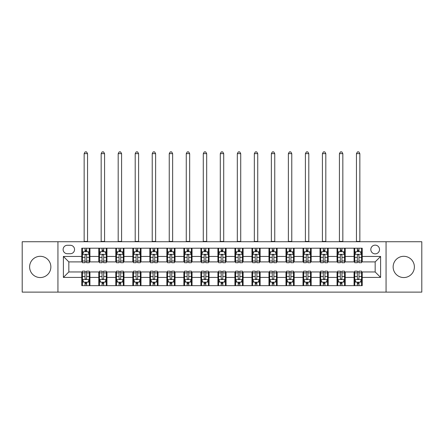 <?xml version="1.0" encoding="UTF-8"?>
<svg xmlns="http://www.w3.org/2000/svg" width="444" height="444" viewBox="0 0 444 444"><rect width="100%" height="100%" fill="white"/><g stroke="black" fill="none" stroke-linecap="round" stroke-linejoin="round"><path stroke-width="0.67" d="M403.763 256.31A10.617 10.617 0 0 0 393.14 266.927A10.617 10.617 0 0 0 403.763 277.55A10.617 10.617 0 0 0 414.38 266.927A10.617 10.617 0 0 0 403.763 256.31M40.238 256.31A10.617 10.617 0 0 0 29.62 266.927A10.617 10.617 0 0 0 40.238 277.55A10.617 10.617 0 0 0 50.86 266.927A10.617 10.617 0 0 0 40.238 256.31M375.169 245.144A4.357 4.357 0 0 0 370.812 249.5A4.357 4.357 0 0 0 375.169 253.857A4.357 4.357 0 0 0 379.526 249.5A4.357 4.357 0 0 0 375.169 245.144M386.058 292.119L421.8 292.119L421.8 241.741L386.058 241.741L386.058 292.119L57.942 292.119L57.942 241.741L22.2 241.741L22.2 292.119L57.942 292.119M67.333 253.724L70.33 253.724A4.218 4.218 0 0 0 74.548 249.5A4.218 4.218 0 0 0 70.33 245.282L67.333 245.282A4.218 4.218 0 0 0 63.115 249.5A4.218 4.218 0 0 0 67.333 253.724M386.058 241.741L57.942 241.741M81.768 277.411L63.387 277.411L63.387 256.443L81.768 256.443L81.768 261.893L68.831 261.893L68.831 271.967L81.768 271.967L81.768 285.647L362.232 285.647L362.232 271.967L375.169 271.967L375.169 261.893L362.232 261.893L362.232 256.443L380.613 256.443L380.613 277.411L362.232 277.411M362.232 256.443L362.232 248.207L81.768 248.207L81.768 256.443M354.068 248.207L354.068 261.893L354.745 261.893M357.331 261.893L358.968 261.893M361.555 261.893L362.232 261.893M354.068 261.893L344.533 261.893M337.046 248.207L337.046 261.893L337.729 261.893M340.315 261.893L341.947 261.893M337.046 261.893L327.517 261.893M320.03 248.207L320.03 261.893L320.707 261.893M323.293 261.893L324.93 261.893M320.03 261.893L310.495 261.893M303.008 248.207L303.008 261.893L303.69 261.893M306.277 261.893L307.908 261.893M303.008 261.893L293.478 261.893M285.991 248.207L285.991 261.893L286.669 261.893M289.26 261.893L290.892 261.893M285.991 261.893L276.462 261.893M268.97 248.207L268.97 261.893L269.652 261.893M272.239 261.893L273.876 261.893M268.97 261.893L259.44 261.893M251.953 248.207L251.953 261.893L252.636 261.893M255.222 261.893L256.854 261.893M251.953 261.893L242.424 261.893M234.932 248.207L234.932 261.893L235.614 261.893M238.2 261.893L239.838 261.893M234.932 261.893L225.402 261.893M217.915 248.207L217.915 261.893L218.598 261.893M221.184 261.893L222.816 261.893M217.915 261.893L208.386 261.893M200.899 248.207L200.899 261.893L201.576 261.893M204.162 261.893L205.8 261.893M200.899 261.893L191.364 261.893M183.877 248.207L183.877 261.893L184.56 261.893M187.146 261.893L188.778 261.893M183.877 261.893L174.348 261.893M166.861 248.207L166.861 261.893L167.538 261.893M170.124 261.893L171.761 261.893M166.861 261.893L157.331 261.893M149.839 248.207L149.839 261.893L150.522 261.893M153.108 261.893L154.74 261.893M149.839 261.893L140.31 261.893M132.823 248.207L132.823 261.893L133.505 261.893M136.092 261.893L137.723 261.893M132.823 261.893L123.293 261.893M115.801 248.207L115.801 261.893L116.483 261.893M119.07 261.893L120.707 261.893M115.801 261.893L106.271 261.893M98.784 248.207L98.784 261.893L99.467 261.893M102.053 261.893L103.685 261.893M98.784 261.893L89.255 261.893M81.768 261.893L82.445 261.893M85.032 261.893L86.669 261.893M81.768 271.967L82.445 271.967M85.032 271.967L86.669 271.967M89.255 271.967L89.932 271.967L89.932 285.647M99.467 271.967L89.932 271.967M102.053 271.967L103.685 271.967M106.271 271.967L106.954 271.967L106.954 285.647M116.483 271.967L106.954 271.967M119.07 271.967L120.707 271.967M123.293 271.967L123.97 271.967L123.97 285.647M133.505 271.967L123.97 271.967M136.092 271.967L137.723 271.967M140.31 271.967L140.992 271.967L140.992 285.647M150.522 271.967L140.992 271.967M153.108 271.967L154.74 271.967M157.331 271.967L158.008 271.967L158.008 285.647M167.538 271.967L158.008 271.967M170.124 271.967L171.761 271.967M174.348 271.967L175.03 271.967L175.03 285.647M184.56 271.967L175.03 271.967M187.146 271.967L188.778 271.967M191.364 271.967L192.047 271.967L192.047 285.647M201.576 271.967L192.047 271.967M204.162 271.967L205.8 271.967M208.386 271.967L209.069 271.967L209.069 285.647M218.598 271.967L209.069 271.967M221.184 271.967L222.816 271.967M225.402 271.967L226.085 271.967L226.085 285.647M235.614 271.967L226.085 271.967M238.2 271.967L239.838 271.967M242.424 271.967L243.101 271.967L243.101 285.647M252.636 271.967L243.101 271.967M255.222 271.967L256.854 271.967M259.44 271.967L260.123 271.967L260.123 285.647M269.652 271.967L260.123 271.967M272.239 271.967L273.876 271.967M276.462 271.967L277.139 271.967L277.139 285.647M286.669 271.967L277.139 271.967M289.26 271.967L290.892 271.967M293.478 271.967L294.161 271.967L294.161 285.647M303.69 271.967L294.161 271.967M306.277 271.967L307.908 271.967M310.495 271.967L311.177 271.967L311.177 285.647M320.707 271.967L311.177 271.967M323.293 271.967L324.93 271.967M327.517 271.967L328.199 271.967L328.199 285.647M337.729 271.967L328.199 271.967M340.315 271.967L341.947 271.967M344.533 271.967L345.216 271.967L345.216 285.647M354.745 271.967L345.216 271.967M357.331 271.967L358.968 271.967M361.555 271.967L362.232 271.967M89.932 248.207L89.932 261.893M81.768 251.615L82.445 251.615M85.032 251.615L86.669 251.615M89.255 251.615L89.932 251.615M81.768 282.245L82.445 282.245M85.032 282.245L86.669 282.245M89.255 282.245L89.932 282.245M98.784 271.967L98.784 285.647M106.954 248.207L106.954 261.893M98.784 251.615L99.467 251.615M102.053 251.615L103.685 251.615M106.271 251.615L106.954 251.615M98.784 282.245L99.467 282.245M102.053 282.245L103.685 282.245M106.271 282.245L106.954 282.245M115.801 271.967L115.801 285.647M115.801 282.245L116.483 282.245M119.07 282.245L120.707 282.245M123.293 282.245L123.97 282.245M123.97 248.207L123.97 261.893M115.801 251.615L116.483 251.615M119.07 251.615L120.707 251.615M123.293 251.615L123.97 251.615M132.823 271.967L132.823 285.647M132.823 282.245L133.505 282.245M136.092 282.245L137.723 282.245M140.31 282.245L140.992 282.245M140.992 248.207L140.992 261.893M132.823 251.615L133.505 251.615M136.092 251.615L137.723 251.615M140.31 251.615L140.992 251.615M149.839 271.967L149.839 285.647M149.839 282.245L150.522 282.245M153.108 282.245L154.74 282.245M157.331 282.245L158.008 282.245M158.008 248.207L158.008 261.893M149.839 251.615L150.522 251.615M153.108 251.615L154.74 251.615M157.331 251.615L158.008 251.615M166.861 271.967L166.861 285.647M166.861 282.245L167.538 282.245M170.124 282.245L171.761 282.245M174.348 282.245L175.03 282.245M175.03 248.207L175.03 261.893M166.861 251.615L167.538 251.615M170.124 251.615L171.761 251.615M174.348 251.615L175.03 251.615M183.877 271.967L183.877 285.647M183.877 282.245L184.56 282.245M187.146 282.245L188.778 282.245M191.364 282.245L192.047 282.245M192.047 248.207L192.047 261.893M183.877 251.615L184.56 251.615M187.146 251.615L188.778 251.615M191.364 251.615L192.047 251.615M200.899 271.967L200.899 285.647M200.899 282.245L201.576 282.245M204.162 282.245L205.8 282.245M208.386 282.245L209.069 282.245M209.069 248.207L209.069 261.893M200.899 251.615L201.576 251.615M204.162 251.615L205.8 251.615M208.386 251.615L209.069 251.615M217.915 271.967L217.915 285.647M217.915 282.245L218.598 282.245M221.184 282.245L222.816 282.245M225.402 282.245L226.085 282.245M226.085 248.207L226.085 261.893M217.915 251.615L218.598 251.615M221.184 251.615L222.816 251.615M225.402 251.615L226.085 251.615M234.932 271.967L234.932 285.647M234.932 282.245L235.614 282.245M238.2 282.245L239.838 282.245M242.424 282.245L243.101 282.245M243.101 248.207L243.101 261.893M234.932 251.615L235.614 251.615M238.2 251.615L239.838 251.615M242.424 251.615L243.101 251.615M251.953 271.967L251.953 285.647M251.953 282.245L252.636 282.245M255.222 282.245L256.854 282.245M259.44 282.245L260.123 282.245M260.123 248.207L260.123 261.893M251.953 251.615L252.636 251.615M255.222 251.615L256.854 251.615M259.44 251.615L260.123 251.615M268.97 271.967L268.97 285.647M268.97 282.245L269.652 282.245M272.239 282.245L273.876 282.245M276.462 282.245L277.139 282.245M277.139 248.207L277.139 261.893M268.97 251.615L269.652 251.615M272.239 251.615L273.876 251.615M276.462 251.615L277.139 251.615M285.991 271.967L285.991 285.647M285.991 282.245L286.669 282.245M289.26 282.245L290.892 282.245M293.478 282.245L294.161 282.245M294.161 248.207L294.161 261.893M285.991 251.615L286.669 251.615M289.26 251.615L290.892 251.615M293.478 251.615L294.161 251.615M303.008 271.967L303.008 285.647M303.008 282.245L303.69 282.245M306.277 282.245L307.908 282.245M310.495 282.245L311.177 282.245M311.177 248.207L311.177 261.893M303.008 251.615L303.69 251.615M306.277 251.615L307.908 251.615M310.495 251.615L311.177 251.615M320.03 271.967L320.03 285.647M320.03 282.245L320.707 282.245M323.293 282.245L324.93 282.245M327.517 282.245L328.199 282.245M328.199 248.207L328.199 261.893M320.03 251.615L320.707 251.615M323.293 251.615L324.93 251.615M327.517 251.615L328.199 251.615M337.046 271.967L337.046 285.647M337.046 282.245L337.729 282.245M340.315 282.245L341.947 282.245M344.533 282.245L345.216 282.245M345.216 248.207L345.216 261.893M337.046 251.615L337.729 251.615M340.315 251.615L341.947 251.615M344.533 251.615L345.216 251.615M354.068 271.967L354.068 285.647M354.068 282.245L354.745 282.245M357.331 282.245L358.968 282.245M361.555 282.245L362.232 282.245M354.068 251.615L354.745 251.615M357.331 251.615L358.968 251.615M361.555 251.615L362.232 251.615M68.831 261.893L63.387 256.443M68.831 271.967L63.387 277.411M380.613 256.443L375.169 261.893M380.613 277.411L375.169 271.967M86.669 249.978L85.032 249.978M89.255 261L86.669 261L86.669 262.709L89.255 262.709L89.255 254.406L87.89 251.681L83.811 251.681L82.445 254.406L82.445 262.709L85.032 262.709L85.032 261L82.445 261M82.445 254.406L82.445 248.207M89.255 254.406L89.255 248.207M85.032 251.681L85.032 248.207M86.669 248.207L86.669 251.681M86.669 261L86.669 255.422C86.125 254.373 85.581 254.373 85.032 255.422L85.032 261M84.149 241.741L84.149 153.652L87.551 153.652L86.53 151.881L85.17 151.881L84.149 153.652M87.551 241.741L87.551 153.652M85.032 283.883L86.669 283.883M82.445 272.855L85.032 272.855L85.032 271.151L82.445 271.151L82.445 279.454L83.811 282.179L87.89 282.179L89.255 279.454L89.255 271.151L86.669 271.151L86.669 272.855L89.255 272.855M89.255 279.454L89.255 285.647M82.445 279.454L82.445 285.647M86.669 282.179L86.669 285.647M85.032 285.647L85.032 282.179M85.032 272.855L85.032 278.432C85.575 279.481 86.119 279.481 86.669 278.432L86.669 272.855M103.685 249.978L102.053 249.978M106.271 261L103.685 261L103.685 262.709L106.271 262.709L106.271 254.406L104.912 251.681L100.827 251.681L99.467 254.406L99.467 262.709L102.053 262.709L102.053 261L99.467 261M99.467 254.406L99.467 248.207M106.271 254.406L106.271 248.207M102.053 251.681L102.053 248.207M103.685 248.207L103.685 251.681M103.685 261L103.685 255.422C103.141 254.373 102.597 254.373 102.053 255.422L102.053 261M101.165 241.741L101.165 153.652L104.573 153.652L103.552 151.881L102.187 151.881L101.165 153.652M104.573 241.741L104.573 153.652M120.707 249.978L119.07 249.978M123.293 261L120.707 261L120.707 262.709L123.293 262.709L123.293 254.406L121.928 251.681L117.843 251.681L116.483 254.406L116.483 262.709L119.07 262.709L119.07 261L116.483 261M116.483 254.406L116.483 248.207M123.293 254.406L123.293 248.207M119.07 251.681L119.07 248.207M120.707 248.207L120.707 251.681M120.707 261L120.707 255.422C120.163 254.373 119.614 254.373 119.07 255.422L119.07 261M118.187 241.741L118.187 153.652L121.589 153.652L120.568 151.881L119.208 151.881L118.187 153.652M121.589 241.741L121.589 153.652M137.723 249.978L136.092 249.978M140.31 261L137.723 261L137.723 262.709L140.31 262.709L140.31 254.406L138.95 251.681L134.865 251.681L133.505 254.406L133.505 262.709L136.092 262.709L136.092 261L133.505 261M133.505 254.406L133.505 248.207M140.31 254.406L140.31 248.207M136.092 251.681L136.092 248.207M137.723 248.207L137.723 251.681M137.723 261L137.723 255.422C137.179 254.373 136.635 254.373 136.092 255.422L136.092 261M135.204 241.741L135.204 153.652L138.606 153.652L137.585 151.881L136.225 151.881L135.204 153.652M138.606 241.741L138.606 153.652M102.053 283.883L103.685 283.883M99.467 272.855L102.053 272.855L102.053 271.151L99.467 271.151L99.467 279.454L100.827 282.179L104.912 282.179L106.271 279.454L106.271 271.151L103.685 271.151L103.685 272.855L106.271 272.855M106.271 279.454L106.271 285.647M99.467 279.454L99.467 285.647M103.685 282.179L103.685 285.647M102.053 285.647L102.053 282.179M102.053 272.855L102.053 278.432C102.597 279.481 103.141 279.481 103.685 278.432L103.685 272.855M119.07 283.883L120.707 283.883M116.483 272.855L119.07 272.855L119.07 271.151L116.483 271.151L116.483 279.454L117.843 282.179L121.928 282.179L123.293 279.454L123.293 271.151L120.707 271.151L120.707 272.855L123.293 272.855M123.293 279.454L123.293 285.647M116.483 279.454L116.483 285.647M120.707 282.179L120.707 285.647M119.07 285.647L119.07 282.179M119.07 272.855L119.07 278.432C119.614 279.481 120.158 279.481 120.707 278.432L120.707 272.855M136.092 283.883L137.723 283.883M133.505 272.855L136.092 272.855L136.092 271.151L133.505 271.151L133.505 279.454L134.865 282.179L138.95 282.179L140.31 279.454L140.31 271.151L137.723 271.151L137.723 272.855L140.31 272.855M140.31 279.454L140.31 285.647M133.505 279.454L133.505 285.647M137.723 282.179L137.723 285.647M136.092 285.647L136.092 282.179M136.092 272.855L136.092 278.432C136.635 279.481 137.179 279.481 137.723 278.432L137.723 272.855M154.74 249.978L153.108 249.978M157.331 261L154.74 261L154.74 262.709L157.331 262.709L157.331 254.406L155.966 251.681L151.881 251.681L150.522 254.406L150.522 262.709L153.108 262.709L153.108 261L150.522 261M150.522 254.406L150.522 248.207M157.331 254.406L157.331 248.207M153.108 251.681L153.108 248.207M154.74 248.207L154.74 251.681M154.74 261L154.74 255.422C154.196 254.373 153.652 254.373 153.108 255.422L153.108 261M152.225 241.741L152.225 153.652L155.628 153.652L154.606 151.881L153.247 151.881L152.225 153.652M155.628 241.741L155.628 153.652M153.108 283.883L154.74 283.883M150.522 272.855L153.108 272.855L153.108 271.151L150.522 271.151L150.522 279.454L151.881 282.179L155.966 282.179L157.331 279.454L157.331 271.151L154.74 271.151L154.74 272.855L157.331 272.855M157.331 279.454L157.331 285.647M150.522 279.454L150.522 285.647M154.74 282.179L154.74 285.647M153.108 285.647L153.108 282.179M153.108 272.855L153.108 278.432C153.652 279.481 154.196 279.481 154.74 278.432L154.74 272.855M171.761 249.978L170.124 249.978M174.348 261L171.761 261L171.761 262.709L174.348 262.709L174.348 254.406L172.988 251.681L168.903 251.681L167.538 254.406L167.538 262.709L170.124 262.709L170.124 261L167.538 261M167.538 254.406L167.538 248.207M174.348 254.406L174.348 248.207M170.124 251.681L170.124 248.207M171.761 248.207L171.761 251.681M171.761 261L171.761 255.422C171.218 254.373 170.674 254.373 170.124 255.422L170.124 261M169.242 241.741L169.242 153.652L172.644 153.652L171.623 151.881L170.263 151.881L169.242 153.652M172.644 241.741L172.644 153.652M170.124 283.883L171.761 283.883M167.538 272.855L170.124 272.855L170.124 271.151L167.538 271.151L167.538 279.454L168.903 282.179L172.988 282.179L174.348 279.454L174.348 271.151L171.761 271.151L171.761 272.855L174.348 272.855M174.348 279.454L174.348 285.647M167.538 279.454L167.538 285.647M171.761 282.179L171.761 285.647M170.124 285.647L170.124 282.179M170.124 272.855L170.124 278.432C170.668 279.481 171.218 279.481 171.761 278.432L171.761 272.855M188.778 249.978L187.146 249.978M191.364 261L188.778 261L188.778 262.709L191.364 262.709L191.364 254.406L190.004 251.681L185.919 251.681L184.56 254.406L184.56 262.709L187.146 262.709L187.146 261L184.56 261M184.56 254.406L184.56 248.207M191.364 254.406L191.364 248.207M187.146 251.681L187.146 248.207M188.778 248.207L188.778 251.681M188.778 261L188.778 255.422C188.234 254.373 187.69 254.373 187.146 255.422L187.146 261M186.258 241.741L186.258 153.652L189.666 153.652L188.644 151.881L187.279 151.881L186.258 153.652M189.666 241.741L189.666 153.652M187.146 283.883L188.778 283.883M184.56 272.855L187.146 272.855L187.146 271.151L184.56 271.151L184.56 279.454L185.919 282.179L190.004 282.179L191.364 279.454L191.364 271.151L188.778 271.151L188.778 272.855L191.364 272.855M191.364 279.454L191.364 285.647M184.56 279.454L184.56 285.647M188.778 282.179L188.778 285.647M187.146 285.647L187.146 282.179M187.146 272.855L187.146 278.432C187.69 279.481 188.234 279.481 188.778 278.432L188.778 272.855M205.8 249.978L204.162 249.978M208.386 261L205.8 261L205.8 262.709L208.386 262.709L208.386 254.406L207.026 251.681L202.941 251.681L201.576 254.406L201.576 262.709L204.162 262.709L204.162 261L201.576 261M201.576 254.406L201.576 248.207M208.386 254.406L208.386 248.207M204.162 251.681L204.162 248.207M205.8 248.207L205.8 251.681M205.8 261L205.8 255.422C205.256 254.373 204.712 254.373 204.162 255.422L204.162 261M203.28 241.741L203.28 153.652L206.682 153.652L205.661 151.881L204.301 151.881L203.28 153.652M206.682 241.741L206.682 153.652M204.162 283.883L205.8 283.883M201.576 272.855L204.162 272.855L204.162 271.151L201.576 271.151L201.576 279.454L202.941 282.179L207.026 282.179L208.386 279.454L208.386 271.151L205.8 271.151L205.8 272.855L208.386 272.855M208.386 279.454L208.386 285.647M201.576 279.454L201.576 285.647M205.8 282.179L205.8 285.647M204.162 285.647L204.162 282.179M204.162 272.855L204.162 278.432C204.706 279.481 205.25 279.481 205.8 278.432L205.8 272.855M222.816 249.978L221.184 249.978M225.402 261L222.816 261L222.816 262.709L225.402 262.709L225.402 254.406L224.042 251.681L219.958 251.681L218.598 254.406L218.598 262.709L221.184 262.709L221.184 261L218.598 261M218.598 254.406L218.598 248.207M225.402 254.406L225.402 248.207M221.184 251.681L221.184 248.207M222.816 248.207L222.816 251.681M222.816 261L222.816 255.422C222.272 254.373 221.728 254.373 221.184 255.422L221.184 261M220.296 241.741L220.296 153.652L223.704 153.652L222.683 151.881L221.317 151.881L220.296 153.652M223.704 241.741L223.704 153.652M221.184 283.883L222.816 283.883M218.598 272.855L221.184 272.855L221.184 271.151L218.598 271.151L218.598 279.454L219.958 282.179L224.042 282.179L225.402 279.454L225.402 271.151L222.816 271.151L222.816 272.855L225.402 272.855M225.402 279.454L225.402 285.647M218.598 279.454L218.598 285.647M222.816 282.179L222.816 285.647M221.184 285.647L221.184 282.179M221.184 272.855L221.184 278.432C221.728 279.481 222.272 279.481 222.816 278.432L222.816 272.855M239.838 249.978L238.2 249.978M242.424 261L239.838 261L239.838 262.709L242.424 262.709L242.424 254.406L241.059 251.681L236.974 251.681L235.614 254.406L235.614 262.709L238.2 262.709L238.2 261L235.614 261M235.614 254.406L235.614 248.207M242.424 254.406L242.424 248.207M238.2 251.681L238.2 248.207M239.838 248.207L239.838 251.681M239.838 261L239.838 255.422C239.294 254.373 238.75 254.373 238.2 255.422L238.2 261M237.318 241.741L237.318 153.652L240.72 153.652L239.699 151.881L238.339 151.881L237.318 153.652M240.72 241.741L240.72 153.652M238.2 283.883L239.838 283.883M235.614 272.855L238.2 272.855L238.2 271.151L235.614 271.151L235.614 279.454L236.974 282.179L241.059 282.179L242.424 279.454L242.424 271.151L239.838 271.151L239.838 272.855L242.424 272.855M242.424 279.454L242.424 285.647M235.614 279.454L235.614 285.647M239.838 282.179L239.838 285.647M238.2 285.647L238.2 282.179M238.2 272.855L238.2 278.432C238.744 279.481 239.288 279.481 239.838 278.432L239.838 272.855M256.854 249.978L255.222 249.978M259.44 261L256.854 261L256.854 262.709L259.44 262.709L259.44 254.406L258.081 251.681L253.996 251.681L252.636 254.406L252.636 262.709L255.222 262.709L255.222 261L252.636 261M252.636 254.406L252.636 248.207M259.44 254.406L259.44 248.207M255.222 251.681L255.222 248.207M256.854 248.207L256.854 251.681M256.854 261L256.854 255.422C256.31 254.373 255.766 254.373 255.222 255.422L255.222 261M254.334 241.741L254.334 153.652L257.742 153.652L256.721 151.881L255.356 151.881L254.334 153.652M257.742 241.741L257.742 153.652M255.222 283.883L256.854 283.883M252.636 272.855L255.222 272.855L255.222 271.151L252.636 271.151L252.636 279.454L253.996 282.179L258.081 282.179L259.44 279.454L259.44 271.151L256.854 271.151L256.854 272.855L259.44 272.855M259.44 279.454L259.44 285.647M252.636 279.454L252.636 285.647M256.854 282.179L256.854 285.647M255.222 285.647L255.222 282.179M255.222 272.855L255.222 278.432C255.766 279.481 256.31 279.481 256.854 278.432L256.854 272.855M273.876 249.978L272.239 249.978M276.462 261L273.876 261L273.876 262.709L276.462 262.709L276.462 254.406L275.097 251.681L271.012 251.681L269.652 254.406L269.652 262.709L272.239 262.709L272.239 261L269.652 261M269.652 254.406L269.652 248.207M276.462 254.406L276.462 248.207M272.239 251.681L272.239 248.207M273.876 248.207L273.876 251.681M273.876 261L273.876 255.422C273.332 254.373 272.783 254.373 272.239 255.422L272.239 261M271.356 241.741L271.356 153.652L274.758 153.652L273.737 151.881L272.377 151.881L271.356 153.652M274.758 241.741L274.758 153.652M272.239 283.883L273.876 283.883M269.652 272.855L272.239 272.855L272.239 271.151L269.652 271.151L269.652 279.454L271.012 282.179L275.097 282.179L276.462 279.454L276.462 271.151L273.876 271.151L273.876 272.855L276.462 272.855M276.462 279.454L276.462 285.647M269.652 279.454L269.652 285.647M273.876 282.179L273.876 285.647M272.239 285.647L272.239 282.179M272.239 272.855L272.239 278.432C272.783 279.481 273.326 279.481 273.876 278.432L273.876 272.855M290.892 249.978L289.26 249.978M293.478 261L290.892 261L290.892 262.709L293.478 262.709L293.478 254.406L292.119 251.681L288.034 251.681L286.669 254.406L286.669 262.709L289.26 262.709L289.26 261L286.669 261M286.669 254.406L286.669 248.207M293.478 254.406L293.478 248.207M289.26 251.681L289.26 248.207M290.892 248.207L290.892 251.681M290.892 261L290.892 255.422C290.348 254.373 289.804 254.373 289.26 255.422L289.26 261M288.372 241.741L288.372 153.652L291.775 153.652L290.753 151.881L289.394 151.881L288.372 153.652M291.775 241.741L291.775 153.652M289.26 283.883L290.892 283.883M286.669 272.855L289.26 272.855L289.26 271.151L286.669 271.151L286.669 279.454L288.034 282.179L292.119 282.179L293.478 279.454L293.478 271.151L290.892 271.151L290.892 272.855L293.478 272.855M293.478 279.454L293.478 285.647M286.669 279.454L286.669 285.647M290.892 282.179L290.892 285.647M289.26 285.647L289.26 282.179M289.26 272.855L289.26 278.432C289.804 279.481 290.348 279.481 290.892 278.432L290.892 272.855M307.908 249.978L306.277 249.978M310.495 261L307.908 261L307.908 262.709L310.495 262.709L310.495 254.406L309.135 251.681L305.05 251.681L303.69 254.406L303.69 262.709L306.277 262.709L306.277 261L303.69 261M303.69 254.406L303.69 248.207M310.495 254.406L310.495 248.207M306.277 251.681L306.277 248.207M307.908 248.207L307.908 251.681M307.908 261L307.908 255.422C307.365 254.373 306.821 254.373 306.277 255.422L306.277 261M305.394 241.741L305.394 153.652L308.796 153.652L307.775 151.881L306.416 151.881L305.394 153.652M308.796 241.741L308.796 153.652M306.277 283.883L307.908 283.883M303.69 272.855L306.277 272.855L306.277 271.151L303.69 271.151L303.69 279.454L305.05 282.179L309.135 282.179L310.495 279.454L310.495 271.151L307.908 271.151L307.908 272.855L310.495 272.855M310.495 279.454L310.495 285.647M303.69 279.454L303.69 285.647M307.908 282.179L307.908 285.647M306.277 285.647L306.277 282.179M306.277 272.855L306.277 278.432C306.821 279.481 307.365 279.481 307.908 278.432L307.908 272.855M324.93 249.978L323.293 249.978M327.517 261L324.93 261L324.93 262.709L327.517 262.709L327.517 254.406L326.157 251.681L322.072 251.681L320.707 254.406L320.707 262.709L323.293 262.709L323.293 261L320.707 261M320.707 254.406L320.707 248.207M327.517 254.406L327.517 248.207M323.293 251.681L323.293 248.207M324.93 248.207L324.93 251.681M324.93 261L324.93 255.422C324.386 254.373 323.843 254.373 323.293 255.422L323.293 261M322.411 241.741L322.411 153.652L325.813 153.652L324.792 151.881L323.432 151.881L322.411 153.652M325.813 241.741L325.813 153.652M323.293 283.883L324.93 283.883M320.707 272.855L323.293 272.855L323.293 271.151L320.707 271.151L320.707 279.454L322.072 282.179L326.157 282.179L327.517 279.454L327.517 271.151L324.93 271.151L324.93 272.855L327.517 272.855M327.517 279.454L327.517 285.647M320.707 279.454L320.707 285.647M324.93 282.179L324.93 285.647M323.293 285.647L323.293 282.179M323.293 272.855L323.293 278.432C323.837 279.481 324.386 279.481 324.93 278.432L324.93 272.855M341.947 249.978L340.315 249.978M344.533 261L341.947 261L341.947 262.709L344.533 262.709L344.533 254.406L343.173 251.681L339.088 251.681L337.729 254.406L337.729 262.709L340.315 262.709L340.315 261L337.729 261M337.729 254.406L337.729 248.207M344.533 254.406L344.533 248.207M340.315 251.681L340.315 248.207M341.947 248.207L341.947 251.681M341.947 261L341.947 255.422C341.403 254.373 340.859 254.373 340.315 255.422L340.315 261M339.427 241.741L339.427 153.652L342.835 153.652L341.813 151.881L340.448 151.881L339.427 153.652M342.835 241.741L342.835 153.652M340.315 283.883L341.947 283.883M337.729 272.855L340.315 272.855L340.315 271.151L337.729 271.151L337.729 279.454L339.088 282.179L343.173 282.179L344.533 279.454L344.533 271.151L341.947 271.151L341.947 272.855L344.533 272.855M344.533 279.454L344.533 285.647M337.729 279.454L337.729 285.647M341.947 282.179L341.947 285.647M340.315 285.647L340.315 282.179M340.315 272.855L340.315 278.432C340.859 279.481 341.403 279.481 341.947 278.432L341.947 272.855M358.968 249.978L357.331 249.978M361.555 261L358.968 261L358.968 262.709L361.555 262.709L361.555 254.406L360.189 251.681L356.11 251.681L354.745 254.406L354.745 262.709L357.331 262.709L357.331 261L354.745 261M354.745 254.406L354.745 248.207M361.555 254.406L361.555 248.207M357.331 251.681L357.331 248.207M358.968 248.207L358.968 251.681M358.968 261L358.968 255.422C358.425 254.373 357.881 254.373 357.331 255.422L357.331 261M356.449 241.741L356.449 153.652L359.851 153.652L358.83 151.881L357.47 151.881L356.449 153.652M359.851 241.741L359.851 153.652M357.331 283.883L358.968 283.883M354.745 272.855L357.331 272.855L357.331 271.151L354.745 271.151L354.745 279.454L356.11 282.179L360.189 282.179L361.555 279.454L361.555 271.151L358.968 271.151L358.968 272.855L361.555 272.855M361.555 279.454L361.555 285.647M354.745 279.454L354.745 285.647M358.968 282.179L358.968 285.647M357.331 285.647L357.331 282.179M357.331 272.855L357.331 278.432C357.875 279.481 358.419 279.481 358.968 278.432L358.968 272.855M98.784 277.411L89.932 277.411M98.784 256.443L89.932 256.443M115.801 256.443L106.954 256.443M115.801 277.411L106.954 277.411M132.823 256.443L123.97 256.443M132.823 277.411L123.97 277.411M149.839 256.443L140.992 256.443M149.839 277.411L140.992 277.411M166.861 256.443L158.008 256.443M166.861 277.411L158.008 277.411M183.877 256.443L175.03 256.443M183.877 277.411L175.03 277.411M200.899 256.443L192.047 256.443M200.899 277.411L192.047 277.411M217.915 256.443L209.069 256.443M217.915 277.411L209.069 277.411M234.932 256.443L226.085 256.443M234.932 277.411L226.085 277.411M251.953 256.443L243.101 256.443M251.953 277.411L243.101 277.411M268.97 256.443L260.123 256.443M268.97 277.411L260.123 277.411M285.991 256.443L277.139 256.443M285.991 277.411L277.139 277.411M303.008 256.443L294.161 256.443M303.008 277.411L294.161 277.411M320.03 256.443L311.177 256.443M320.03 277.411L311.177 277.411M337.046 256.443L328.199 256.443M337.046 277.411L328.199 277.411M354.068 256.443L345.216 256.443M354.068 277.411L345.216 277.411M89.222 254.334L82.479 254.334M82.445 251.842L83.727 251.842M87.973 251.842L89.255 251.842M85.032 257.353L82.445 257.353M89.255 257.353L86.669 257.353M86.669 250.843L85.032 250.843M84.149 241.403L87.551 241.403M82.479 279.526L89.222 279.526M89.255 282.012L87.973 282.012M83.727 282.012L82.445 282.012M86.669 276.507L89.255 276.507M82.445 276.507L85.032 276.507M85.032 283.011L86.669 283.011M106.238 254.334L99.5 254.334M99.467 251.842L100.744 251.842M104.995 251.842L106.271 251.842M102.053 257.353L99.467 257.353M106.271 257.353L103.685 257.353M103.685 250.843L102.053 250.843M101.165 241.403L104.573 241.403M123.26 254.334L116.517 254.334M116.483 251.842L117.765 251.842M122.011 251.842L123.293 251.842M119.07 257.353L116.483 257.353M123.293 257.353L120.707 257.353M120.707 250.843L119.07 250.843M118.187 241.403L121.589 241.403M140.276 254.334L133.539 254.334M133.505 251.842L134.782 251.842M139.028 251.842L140.31 251.842M136.092 257.353L133.505 257.353M140.31 257.353L137.723 257.353M137.723 250.843L136.092 250.843M135.204 241.403L138.606 241.403M99.5 279.526L106.238 279.526M106.271 282.012L104.995 282.012M100.744 282.012L99.467 282.012M103.685 276.507L106.271 276.507M99.467 276.507L102.053 276.507M102.053 283.011L103.685 283.011M116.517 279.526L123.26 279.526M123.293 282.012L122.011 282.012M117.765 282.012L116.483 282.012M120.707 276.507L123.293 276.507M116.483 276.507L119.07 276.507M119.07 283.011L120.707 283.011M133.539 279.526L140.276 279.526M140.31 282.012L139.028 282.012M134.782 282.012L133.505 282.012M137.723 276.507L140.31 276.507M133.505 276.507L136.092 276.507M136.092 283.011L137.723 283.011M157.293 254.334L150.555 254.334M150.522 251.842L151.804 251.842M156.049 251.842L157.331 251.842M153.108 257.353L150.522 257.353M157.331 257.353L154.74 257.353M154.74 250.843L153.108 250.843M152.225 241.403L155.628 241.403M150.555 279.526L157.293 279.526M157.331 282.012L156.049 282.012M151.804 282.012L150.522 282.012M154.74 276.507L157.331 276.507M150.522 276.507L153.108 276.507M153.108 283.011L154.74 283.011M174.314 254.334L167.577 254.334M167.538 251.842L168.82 251.842M173.066 251.842L174.348 251.842M170.124 257.353L167.538 257.353M174.348 257.353L171.761 257.353M171.761 250.843L170.124 250.843M169.242 241.403L172.644 241.403M167.577 279.526L174.314 279.526M174.348 282.012L173.066 282.012M168.82 282.012L167.538 282.012M171.761 276.507L174.348 276.507M167.538 276.507L170.124 276.507M170.124 283.011L171.761 283.011M191.331 254.334L184.593 254.334M184.56 251.842L185.836 251.842M190.088 251.842L191.364 251.842M187.146 257.353L184.56 257.353M191.364 257.353L188.778 257.353M188.778 250.843L187.146 250.843M186.258 241.403L189.666 241.403M184.593 279.526L191.331 279.526M191.364 282.012L190.088 282.012M185.836 282.012L184.56 282.012M188.778 276.507L191.364 276.507M184.56 276.507L187.146 276.507M187.146 283.011L188.778 283.011M208.353 254.334L201.609 254.334M201.576 251.842L202.858 251.842M207.104 251.842L208.386 251.842M204.162 257.353L201.576 257.353M208.386 257.353L205.8 257.353M205.8 250.843L204.162 250.843M203.28 241.403L206.682 241.403M201.609 279.526L208.353 279.526M208.386 282.012L207.104 282.012M202.858 282.012L201.576 282.012M205.8 276.507L208.386 276.507M201.576 276.507L204.162 276.507M204.162 283.011L205.8 283.011M225.369 254.334L218.631 254.334M218.598 251.842L219.874 251.842M224.126 251.842L225.402 251.842M221.184 257.353L218.598 257.353M225.402 257.353L222.816 257.353M222.816 250.843L221.184 250.843M220.296 241.403L223.704 241.403M218.631 279.526L225.369 279.526M225.402 282.012L224.126 282.012M219.874 282.012L218.598 282.012M222.816 276.507L225.402 276.507M218.598 276.507L221.184 276.507M221.184 283.011L222.816 283.011M242.391 254.334L235.647 254.334M235.614 251.842L236.896 251.842M241.142 251.842L242.424 251.842M238.2 257.353L235.614 257.353M242.424 257.353L239.838 257.353M239.838 250.843L238.2 250.843M237.318 241.403L240.72 241.403M235.647 279.526L242.391 279.526M242.424 282.012L241.142 282.012M236.896 282.012L235.614 282.012M239.838 276.507L242.424 276.507M235.614 276.507L238.2 276.507M238.2 283.011L239.838 283.011M259.407 254.334L252.669 254.334M252.636 251.842L253.913 251.842M258.164 251.842L259.44 251.842M255.222 257.353L252.636 257.353M259.44 257.353L256.854 257.353M256.854 250.843L255.222 250.843M254.334 241.403L257.742 241.403M252.669 279.526L259.407 279.526M259.44 282.012L258.164 282.012M253.913 282.012L252.636 282.012M256.854 276.507L259.44 276.507M252.636 276.507L255.222 276.507M255.222 283.011L256.854 283.011M276.423 254.334L269.686 254.334M269.652 251.842L270.934 251.842M275.18 251.842L276.462 251.842M272.239 257.353L269.652 257.353M276.462 257.353L273.876 257.353M273.876 250.843L272.239 250.843M271.356 241.403L274.758 241.403M269.686 279.526L276.423 279.526M276.462 282.012L275.18 282.012M270.934 282.012L269.652 282.012M273.876 276.507L276.462 276.507M269.652 276.507L272.239 276.507M272.239 283.011L273.876 283.011M293.445 254.334L286.707 254.334M286.669 251.842L287.951 251.842M292.196 251.842L293.478 251.842M289.26 257.353L286.669 257.353M293.478 257.353L290.892 257.353M290.892 250.843L289.26 250.843M288.372 241.403L291.775 241.403M286.707 279.526L293.445 279.526M293.478 282.012L292.196 282.012M287.951 282.012L286.669 282.012M290.892 276.507L293.478 276.507M286.669 276.507L289.26 276.507M289.26 283.011L290.892 283.011M310.461 254.334L303.724 254.334M303.69 251.842L304.973 251.842M309.218 251.842L310.495 251.842M306.277 257.353L303.69 257.353M310.495 257.353L307.908 257.353M307.908 250.843L306.277 250.843M305.394 241.403L308.796 241.403M303.724 279.526L310.461 279.526M310.495 282.012L309.218 282.012M304.973 282.012L303.69 282.012M307.908 276.507L310.495 276.507M303.69 276.507L306.277 276.507M306.277 283.011L307.908 283.011M327.483 254.334L320.74 254.334M320.707 251.842L321.989 251.842M326.235 251.842L327.517 251.842M323.293 257.353L320.707 257.353M327.517 257.353L324.93 257.353M324.93 250.843L323.293 250.843M322.411 241.403L325.813 241.403M320.74 279.526L327.483 279.526M327.517 282.012L326.235 282.012M321.989 282.012L320.707 282.012M324.93 276.507L327.517 276.507M320.707 276.507L323.293 276.507M323.293 283.011L324.93 283.011M344.5 254.334L337.762 254.334M337.729 251.842L339.005 251.842M343.256 251.842L344.533 251.842M340.315 257.353L337.729 257.353M344.533 257.353L341.947 257.353M341.947 250.843L340.315 250.843M339.427 241.403L342.835 241.403M337.762 279.526L344.5 279.526M344.533 282.012L343.256 282.012M339.005 282.012L337.729 282.012M341.947 276.507L344.533 276.507M337.729 276.507L340.315 276.507M340.315 283.011L341.947 283.011M361.521 254.334L354.778 254.334M354.745 251.842L356.027 251.842M360.273 251.842L361.555 251.842M357.331 257.353L354.745 257.353M361.555 257.353L358.968 257.353M358.968 250.843L357.331 250.843M356.449 241.403L359.851 241.403M354.778 279.526L361.521 279.526M361.555 282.012L360.273 282.012M356.027 282.012L354.745 282.012M358.968 276.507L361.555 276.507M354.745 276.507L357.331 276.507M357.331 283.011L358.968 283.011"/></g></svg>
